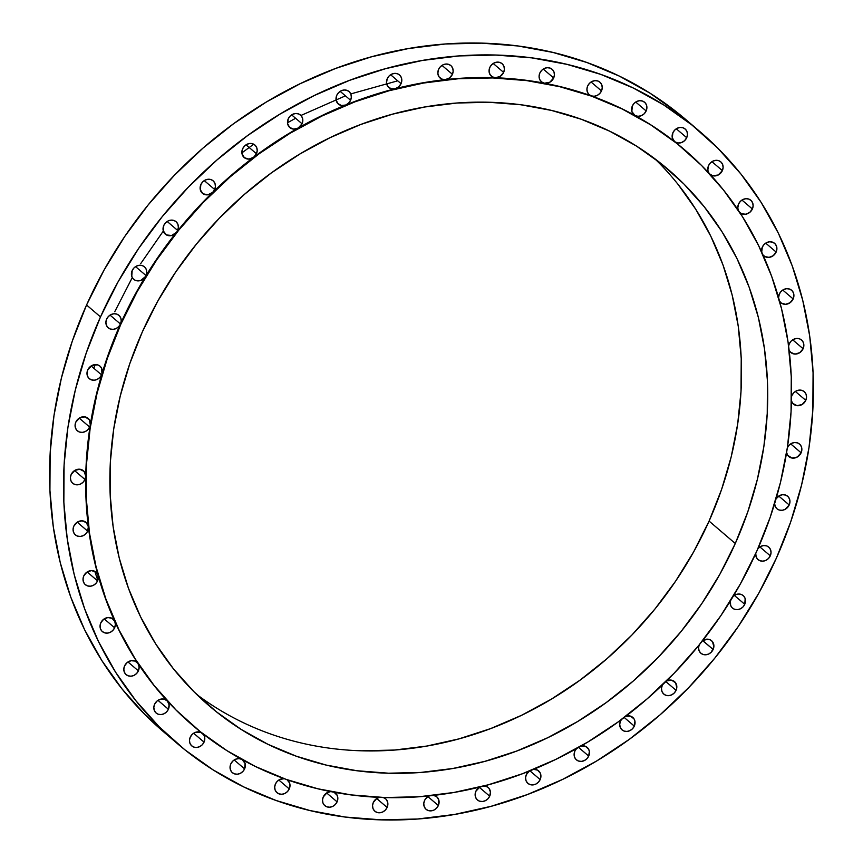<?xml version="1.0" encoding="UTF-8"?>
<svg xmlns="http://www.w3.org/2000/svg" width="863" height="863" viewBox="0 0 863 863"><rect width="100%" height="100%" fill="white"/><g stroke="black" fill="none" stroke-linecap="round" stroke-linejoin="round"><path stroke-width="1.29" d="M770.292 555.815L759.861 546.905L770.292 555.815L768.491 558.469L765.913 560.346L762.946 561.155L760.055 560.777L757.66 559.267L756.139 556.862L755.751 553.474A8.231 7.228 -49.5 0 0 758.027 559.602A8.231 7.228 -49.5 0 0 770.292 555.815A8.231 7.228 -49.5 0 0 768.717 547.099A8.231 7.228 -49.5 0 0 757.941 548.577L760.832 546.355L763.798 545.545L766.7 545.923L769.084 547.433L770.616 549.839L771.037 552.784L770.292 555.815M789.203 504.974L778.771 496.052L789.203 504.974L785.082 509.364L782.277 510.27L779.462 510.087L777.045 508.857L775.362 506.732L774.618 503.668A8.231 7.228 -49.5 0 0 776.937 508.76A8.231 7.228 -49.5 0 0 789.203 504.974A8.231 7.228 -49.5 0 0 787.639 496.247A8.231 7.228 -49.5 0 0 776.096 498.728L779.742 495.513L782.709 494.693L785.61 495.082L787.995 496.581L789.526 498.997L789.947 501.942L789.203 504.974M787.283 447.865L789.084 445.211L791.662 443.334L794.618 442.525L797.52 442.902L799.915 444.413L801.436 446.818L801.856 449.763L801.112 452.795L790.691 443.884L801.112 452.795L797.25 457.056L791.889 458.026L787.66 455.243L786.614 452.482A8.231 7.228 -49.5 0 0 788.847 456.581A8.231 7.228 -49.5 0 0 801.112 452.795A8.231 7.228 -49.5 0 0 799.548 444.078A8.231 7.228 -49.5 0 0 787.369 447.67M805.783 400.356L795.352 391.446L805.783 400.356L802.169 404.477L797.088 405.675L792.806 403.431L791.49 400.971A8.231 7.228 -49.5 0 0 793.518 404.154A8.231 7.228 -49.5 0 0 805.783 400.356A8.231 7.228 -49.5 0 0 804.219 391.64A8.231 7.228 -49.5 0 0 791.954 395.427L793.755 392.773L796.322 390.896L799.289 390.087L802.191 390.475L804.586 391.975L806.107 394.391L806.527 397.336L805.783 400.356M803.108 348.728L792.687 339.817L803.108 348.728L799.742 352.687L794.963 354.089L790.67 352.363L789.127 350.184A8.231 7.228 -49.5 0 0 790.853 352.525A8.231 7.228 -49.5 0 0 803.108 348.728A8.231 7.228 -49.5 0 0 801.544 340.011A8.231 7.228 -49.5 0 0 789.289 343.798L791.08 341.144L793.658 339.267L796.625 338.458L799.526 338.835L801.91 340.346L803.442 342.762L803.863 345.707L803.108 348.728M793.162 298.954L782.741 290.044L793.162 298.954L790.033 302.751L785.557 304.315L781.328 303.075L779.569 301.165A8.231 7.228 -49.5 0 0 780.907 302.751A8.231 7.228 -49.5 0 0 793.162 298.954A8.231 7.228 -49.5 0 0 791.598 290.238A8.231 7.228 -49.5 0 0 779.343 294.024L781.134 291.37L783.712 289.493L786.678 288.684L789.569 289.073L791.964 290.572L793.485 292.989L793.906 295.933L793.162 298.954M776.139 252.061L765.708 243.139L776.139 252.061L773.237 255.675L769.073 257.368L764.952 256.591L762.989 254.919A8.231 7.228 -49.5 0 0 763.874 255.847A8.231 7.228 -49.5 0 0 776.139 252.061A8.231 7.228 -49.5 0 0 774.575 243.334A8.231 7.228 -49.5 0 0 762.309 247.12L764.111 244.466L766.678 242.6L769.645 241.791L772.547 242.169L774.931 243.668L776.463 246.084L776.883 249.029L776.139 252.061M752.374 208.975L741.953 200.065L752.374 208.975L749.71 212.417L745.859 214.207L741.889 213.841L739.71 212.395A8.231 7.228 -49.5 0 0 740.109 212.762A8.231 7.228 -49.5 0 0 752.374 208.975A8.231 7.228 -49.5 0 0 750.81 200.259A8.231 7.228 -49.5 0 0 738.545 204.046L740.346 201.392L742.924 199.515L745.88 198.706L748.782 199.083L751.177 200.594L752.698 202.999L753.119 205.944L752.374 208.975M709.052 173.247A8.231 7.228 -49.5 0 1 708.534 165.664L710.335 163.01L712.903 161.144L715.869 160.324L718.771 160.712L721.166 162.212L722.687 164.628L723.108 167.573L722.363 170.604L711.932 161.683L722.363 170.604L718.243 174.995L712.622 175.718L709.559 173.862L708.415 172.125L707.833 170.076L708.534 165.664A8.231 7.228 -49.5 0 1 720.799 161.877A8.231 7.228 -49.5 0 1 722.363 170.604A8.231 7.228 -49.5 0 1 710.141 174.423M686.711 137.702L676.29 128.792L686.711 137.702L684.488 140.766L681.285 142.665L677.757 142.988L674.661 141.672A378.587 332.697 130.5 0 0 634.963 115.491A378.587 332.697 130.5 0 0 591.263 95.879A378.587 332.697 130.5 0 0 544.456 83.204A378.587 332.697 130.5 0 0 495.481 77.756A378.587 332.697 130.5 0 0 445.351 79.623A378.587 332.697 130.5 0 0 395.081 88.77A378.587 332.697 130.5 0 0 345.696 105.027A378.587 332.697 130.5 0 0 298.199 128.048A378.587 332.697 130.5 0 0 253.56 157.357A378.587 332.697 130.5 0 0 212.676 192.373A378.587 332.697 130.5 0 0 176.397 232.384A378.587 332.697 130.5 0 0 145.448 276.57A378.587 332.697 130.5 0 0 120.475 324.024L110.043 315.114L120.475 324.024A378.587 332.697 130.5 0 0 101.963 373.787A8.231 7.228 -49.5 0 1 101.564 374.876L91.133 365.966L101.564 374.876L99.763 377.53L97.185 379.407L94.218 380.216L91.327 379.828L88.932 378.328L87.411 375.912L86.99 372.967L87.735 369.947A8.231 7.228 -49.5 0 1 99.989 366.149A8.231 7.228 -49.5 0 1 101.963 373.787A378.587 332.697 130.5 0 0 90.302 424.855A8.231 7.228 -49.5 0 1 89.644 427.045L79.223 418.134L89.644 427.045L87.853 429.698L85.275 431.576L82.309 432.385L79.418 432.007L77.023 430.497L75.502 428.091L75.081 425.146L75.825 422.115A8.231 7.228 -49.5 0 1 88.08 418.328A8.231 7.228 -49.5 0 1 90.302 424.855A378.587 332.697 130.5 0 0 85.728 476.171A8.231 7.228 -49.5 0 1 84.973 479.483L74.552 470.572L84.973 479.483L83.182 482.137L80.604 484.014L77.638 484.823L74.747 484.445L72.352 482.935L70.831 480.518L70.41 477.573L71.154 474.553A8.231 7.228 -49.5 0 1 83.409 470.756A8.231 7.228 -49.5 0 1 85.728 476.171A378.587 332.697 130.5 0 0 88.339 526.7A8.231 7.228 -49.5 0 1 87.648 531.112L77.217 522.201L87.648 531.112L85.847 533.766L83.269 535.643L80.313 536.452L77.411 536.074L75.016 534.564L73.495 532.147L73.075 529.202L73.819 526.182A8.231 7.228 -49.5 0 1 86.084 522.385A8.231 7.228 -49.5 0 1 88.339 526.7A378.587 332.697 130.5 0 0 98.08 575.416A8.231 7.228 -49.5 0 1 97.595 580.885L87.174 571.975L97.595 580.885L95.793 583.539L93.215 585.416L90.259 586.225L87.357 585.848L84.962 584.337L83.441 581.921L83.021 578.976L83.765 575.955A8.231 7.228 -49.5 0 1 96.03 572.158A8.231 7.228 -49.5 0 1 98.08 575.416A378.587 332.697 130.5 0 0 114.747 621.328A8.231 7.228 -49.5 0 1 114.628 627.789L104.196 618.879L114.628 627.789L112.826 630.443L110.248 632.32L107.282 633.129L104.391 632.741L101.996 631.241L100.475 628.825L100.054 625.88L100.798 622.859A8.231 7.228 -49.5 0 1 113.053 619.062A8.231 7.228 -49.5 0 1 114.747 621.328A378.587 332.697 130.5 0 0 138.004 663.485A8.231 7.228 -49.5 0 1 138.382 670.864L127.961 661.953L138.382 670.864L136.591 673.518L134.013 675.395L131.047 676.204L128.156 675.826L125.761 674.316L124.24 671.91L123.819 668.965L124.563 665.934A8.231 7.228 -49.5 0 1 136.818 662.148A8.231 7.228 -49.5 0 1 138.004 663.485A378.587 332.697 130.5 0 0 167.379 701.047A8.231 7.228 -49.5 0 1 168.393 709.246L157.972 700.335L168.393 709.246L166.602 711.899L164.024 713.777L161.057 714.586L158.166 714.208L155.772 712.698L154.25 710.281L153.83 707.336L154.574 704.316A8.231 7.228 -49.5 0 1 166.829 700.519A8.231 7.228 -49.5 0 1 167.379 701.047A378.587 332.697 130.5 0 0 192.46 725.211A378.587 332.697 130.5 0 0 192.525 725.265A378.587 332.697 -49.5 0 1 167.379 701.047L169.094 704.834L168.393 709.246A8.231 7.228 -49.5 0 1 156.138 713.032A8.231 7.228 -49.5 0 1 154.574 704.316L157.012 701.058L160.54 699.192L164.304 699.192L167.379 701.047A378.587 332.697 -49.5 0 1 138.004 663.485L139.126 667.002L138.382 670.864A8.231 7.228 -49.5 0 1 126.127 674.65A8.231 7.228 -49.5 0 1 124.563 665.934L127.217 662.493L131.079 660.702L135.038 661.069L138.004 663.485A378.587 332.697 -49.5 0 1 114.747 621.328L115.383 624.478L114.628 627.789A8.231 7.228 -49.5 0 1 102.363 631.576A8.231 7.228 -49.5 0 1 100.798 622.859L103.689 619.235L107.864 617.541L111.985 618.318L114.747 621.328A378.587 332.697 -49.5 0 1 98.08 575.416L97.595 580.885A8.231 7.228 -49.5 0 1 85.329 584.672A8.231 7.228 -49.5 0 1 83.765 575.955L86.893 572.158L91.381 570.594L95.61 571.835L98.08 575.416A378.587 332.697 -49.5 0 1 88.339 526.7L87.648 531.112A8.231 7.228 -49.5 0 1 75.383 534.898A8.231 7.228 -49.5 0 1 73.819 526.182L77.185 522.223L81.974 520.821L86.257 522.547L88.339 526.7A378.587 332.697 -49.5 0 1 85.728 476.171L84.973 479.483A8.231 7.228 -49.5 0 1 72.719 483.269A8.231 7.228 -49.5 0 1 71.154 474.553L74.768 470.432L79.838 469.235L84.132 471.478L85.728 476.171A378.587 332.697 -49.5 0 1 90.302 424.855A8.231 7.228 -49.5 0 1 89.644 427.045A8.231 7.228 -49.5 0 1 77.39 430.831A8.231 7.228 -49.5 0 1 75.825 422.115L79.687 417.854L85.038 416.883L89.267 419.666L90.302 424.855A378.587 332.697 -49.5 0 1 101.963 373.787A8.231 7.228 -49.5 0 1 101.564 374.876A8.231 7.228 -49.5 0 1 89.299 378.663A8.231 7.228 -49.5 0 1 87.735 369.947L91.856 365.545L97.465 364.822L99.881 366.063L101.575 368.177L101.963 373.787A378.587 332.697 -49.5 0 1 120.475 324.024L118.673 326.678L116.095 328.555L113.129 329.364L110.237 328.986L107.843 327.476L106.322 325.071L105.901 322.126L106.645 319.094A8.231 7.228 -49.5 0 1 118.9 315.308A8.231 7.228 -49.5 0 1 120.475 324.024A378.587 332.697 -49.5 0 1 145.448 276.57L140.831 280.399L137.983 280.896L135.275 280.302L133.107 278.706L131.759 276.322L132.168 270.604A8.231 7.228 -49.5 0 1 144.434 266.818A8.231 7.228 -49.5 0 1 145.998 275.534L135.567 266.624L145.998 275.534A8.231 7.228 -49.5 0 1 145.448 276.57A378.587 332.697 -49.5 0 1 176.397 232.384L171.64 235.513L166.43 234.93L163.301 230.928L163.787 225.459A8.231 7.228 -49.5 0 1 176.052 221.672A8.231 7.228 -49.5 0 1 177.616 230.389L167.195 221.478L177.616 230.389A8.231 7.228 -49.5 0 1 176.397 232.384A378.587 332.697 -49.5 0 1 212.676 192.373L207.897 194.79L203.053 193.787L200.302 189.784L200.863 184.585A8.231 7.228 -49.5 0 1 213.118 180.799A8.231 7.228 -49.5 0 1 214.682 189.515L204.261 180.604L214.682 189.515L212.676 192.373A378.587 332.697 -49.5 0 1 253.56 157.357L248.846 159.094L244.402 157.702L242.018 153.743L242.622 148.803A8.231 7.228 -49.5 0 1 254.887 145.016A8.231 7.228 -49.5 0 1 256.451 153.733L246.031 144.822L256.451 153.733L253.56 157.357A378.587 332.697 -49.5 0 1 298.199 128.048L293.647 129.126L289.623 127.411L287.584 123.528L288.242 118.846A8.231 7.228 -49.5 0 1 300.497 115.059A8.231 7.228 -49.5 0 1 302.061 123.787L291.64 114.876L302.061 123.787L298.199 128.048A378.587 332.697 -49.5 0 1 345.696 105.027L341.381 105.502L337.789 103.528L336.074 99.741L336.764 95.329A8.231 7.228 -49.5 0 1 349.03 91.543A8.231 7.228 -49.5 0 1 350.594 100.259L340.173 91.349L350.594 100.259L348.587 103.129L345.696 105.027A378.587 332.697 -49.5 0 1 395.081 88.77L391.068 88.706L387.919 86.527L386.505 82.859L387.228 78.727A8.231 7.228 -49.5 0 1 399.493 74.941A8.231 7.228 -49.5 0 1 401.058 83.657L390.626 74.747L401.058 83.657L398.62 86.915L395.081 88.77A378.587 332.697 -49.5 0 1 445.351 79.623L441.694 79.072L438.976 76.753L437.843 73.236L438.587 69.374A8.231 7.228 -49.5 0 1 450.853 65.588A8.231 7.228 -49.5 0 1 452.417 74.304L441.996 65.394L452.417 74.304L449.526 77.929L445.351 79.623A378.587 332.697 -49.5 0 1 495.481 77.756L492.223 76.807L489.925 74.401L489.051 71.057L489.806 67.465A8.231 7.228 -49.5 0 1 502.072 63.679A8.231 7.228 -49.5 0 1 503.636 72.406L493.215 63.484L503.636 72.406L500.27 76.354L495.481 77.756A378.587 332.697 -49.5 0 1 544.456 83.204L541.619 81.942L539.72 79.504L539.084 76.354L539.839 73.042A8.231 7.228 -49.5 0 1 552.104 69.256A8.231 7.228 -49.5 0 1 553.668 77.972L543.248 69.062L553.668 77.972L549.807 82.233L544.456 83.204A378.587 332.697 -49.5 0 1 591.263 95.879L588.868 94.369L587.347 91.953L586.926 89.008L587.671 85.987A8.231 7.228 -49.5 0 1 599.936 82.19A8.231 7.228 -49.5 0 1 601.5 90.917L591.069 82.007L601.5 90.917L599.699 93.571L597.12 95.448L594.165 96.257L591.263 95.879A378.587 332.697 -49.5 0 1 634.963 115.491L631.835 111.5L632.32 106.03A8.231 7.228 -49.5 0 1 644.585 102.244A8.231 7.228 -49.5 0 1 646.15 110.96L635.718 102.05L646.15 110.96L644.143 113.819L641.252 115.718L637.994 116.311L634.963 115.491A378.587 332.697 -49.5 0 1 674.661 141.672L672.277 137.713L672.881 132.773A8.231 7.228 -49.5 0 1 685.146 128.986A8.231 7.228 -49.5 0 1 686.711 137.702A8.231 7.228 -49.5 0 1 674.661 141.672A378.587 332.697 -49.5 0 1 684.542 149.752A378.587 332.697 130.5 0 0 684.478 149.698A378.587 332.697 130.5 0 0 674.661 141.672A8.231 7.228 -49.5 0 1 674.445 141.489A8.231 7.228 -49.5 0 1 672.881 132.773L674.683 130.119L677.261 128.242L680.217 127.433L683.118 127.81L685.513 129.321L687.034 131.726L687.455 134.671L686.711 137.702M587.671 85.987L589.472 83.333L592.04 81.456L595.006 80.647L597.908 81.025L600.303 82.535L601.824 84.941L602.245 87.886L601.5 90.917A8.231 7.228 -49.5 0 1 591.263 95.879A8.231 7.228 -49.5 0 1 589.235 94.703A8.231 7.228 -49.5 0 1 587.671 85.987L587.671 85.987M489.806 67.465L491.608 64.811L494.186 62.945L497.142 62.136L500.044 62.514L502.439 64.013L503.96 66.429L504.38 69.374L503.636 72.406A8.231 7.228 -49.5 0 1 495.481 77.756A8.231 7.228 -49.5 0 1 491.371 76.192A8.231 7.228 -49.5 0 1 489.806 67.465L489.806 67.465M387.228 78.727L389.03 76.073L391.597 74.196L394.564 73.387L397.465 73.765L399.86 75.275L401.381 77.692L401.802 80.626L401.058 83.657A8.231 7.228 -49.5 0 1 395.081 88.77A8.231 7.228 -49.5 0 1 388.792 87.454A8.231 7.228 -49.5 0 1 387.228 78.727L387.228 78.727M288.242 118.846L290.033 116.192L292.611 114.326L295.578 113.517L298.469 113.894L300.863 115.405L302.384 117.81L302.805 120.755L302.061 123.787A8.231 7.228 -49.5 0 1 298.199 128.048A8.231 7.228 -49.5 0 1 289.806 127.573A8.231 7.228 -49.5 0 1 288.242 118.846L288.242 118.846M242.622 148.803L244.423 146.149L247.001 144.272L249.957 143.463L252.859 143.841L255.254 145.351L256.775 147.767L257.196 150.712L256.451 153.733A8.231 7.228 -49.5 0 1 253.56 157.357A8.231 7.228 -49.5 0 1 244.186 157.53A8.231 7.228 -49.5 0 1 242.622 148.803L242.622 148.803M200.863 184.585L202.654 181.931L205.232 180.054L208.199 179.245L211.09 179.623L213.485 181.133L215.006 183.539L215.426 186.484L214.682 189.515A8.231 7.228 -49.5 0 1 212.676 192.373A8.231 7.228 -49.5 0 1 202.427 193.301A8.231 7.228 -49.5 0 1 200.863 184.585L200.863 184.585M163.787 225.459L165.588 222.805L168.166 220.928L171.122 220.119L174.024 220.497L176.419 222.007L177.94 224.423L178.361 227.368L177.616 230.389A8.231 7.228 -49.5 0 1 176.397 232.384A8.231 7.228 -49.5 0 1 165.351 234.186A8.231 7.228 -49.5 0 1 163.787 225.459L163.787 225.459M202.643 733.561A8.231 7.228 -49.5 0 1 204.046 742.137L193.625 733.226L204.046 742.137L202.255 744.791L199.677 746.668L196.71 747.477L193.808 747.099L191.424 745.589L189.892 743.183L189.472 740.238L190.227 737.207A8.231 7.228 -49.5 0 1 201.888 732.967M190.227 737.207L192.438 734.143L195.653 732.245L200.82 732.385L203.808 734.974L204.66 737.196L204.046 742.137A8.231 7.228 -49.5 0 1 191.791 745.923A8.231 7.228 -49.5 0 1 190.227 737.207L190.227 737.207M744.758 604.305L734.337 595.394L744.758 604.305L742.967 606.959L740.389 608.836L737.423 609.645L734.532 609.267L732.137 607.757L730.616 605.351L730.411 600.907A8.231 7.228 -49.5 0 0 732.504 608.091A8.231 7.228 -49.5 0 0 744.758 604.305A8.231 7.228 -49.5 0 0 743.194 595.589A8.231 7.228 -49.5 0 0 733.28 596.193L736.096 594.51L738.955 594.014L741.651 594.607L743.83 596.204L745.168 598.588L744.758 604.305M700.832 653.194L700.885 653.237A8.231 7.228 -49.5 0 0 713.14 649.451L702.611 640.616A8.231 7.228 -49.5 0 1 711.576 640.724A8.231 7.228 -49.5 0 1 713.14 649.451L702.719 640.54L708.005 639.203L710.497 639.979L712.46 641.651L713.863 646.7L711.349 652.104L708.771 653.981L705.805 654.79L702.914 654.413L700.519 652.903L698.998 650.486L698.577 647.541L699.321 644.521M663.755 694.068L663.809 694.111A8.231 7.228 -49.5 0 0 676.074 690.324L676.786 687.714L675.621 682.838L671.597 680.184L666.495 680.929A8.231 7.228 -49.5 0 1 674.51 681.608A8.231 7.228 -49.5 0 1 676.074 690.324L665.848 681.587L676.074 690.324L674.273 692.978L671.694 694.855L668.739 695.664L665.837 695.287L663.442 693.776L661.921 691.371L661.5 688.426L662.245 685.395A8.231 7.228 -49.5 0 1 662.547 684.78M663.809 694.111A8.231 7.228 -49.5 0 1 662.245 685.395L663.108 683.874M625.783 716.258A8.231 7.228 -49.5 0 1 632.741 717.38A8.231 7.228 -49.5 0 1 634.305 726.107L624.197 717.466L634.305 726.107L632.503 728.76L629.936 730.637L626.97 731.446L624.068 731.069L621.684 729.559L620.152 727.142L619.731 724.208L620.475 721.177A8.231 7.228 -49.5 0 1 621.425 719.537M625.643 716.312L630.465 716.128L634.068 718.944L634.92 721.166L634.305 726.107A8.231 7.228 -49.5 0 1 622.04 729.893A8.231 7.228 -49.5 0 1 620.475 721.177L621.694 719.181M580.972 745.977L585.47 746.312L588.642 749.246L589.353 751.382L588.695 756.064L578.588 747.423L588.695 756.064L586.894 758.717L584.316 760.583L581.36 761.393L578.458 761.015L576.063 759.516L574.542 757.099L574.122 754.154L574.866 751.123A8.231 7.228 -49.5 0 1 576.603 748.534L574.866 751.123A8.231 7.228 -49.5 0 0 576.43 759.85A8.231 7.228 -49.5 0 0 588.695 756.064A8.231 7.228 -49.5 0 0 587.131 747.336A8.231 7.228 -49.5 0 0 581.198 745.934M533.668 769.311A8.231 7.228 -49.5 0 1 538.598 770.853A8.231 7.228 -49.5 0 1 540.162 779.58L529.925 770.832L540.162 779.58L538.361 782.234L535.794 784.111L532.827 784.92L529.925 784.543L527.53 783.032L526.009 780.616L525.589 777.671L526.333 774.65A8.231 7.228 -49.5 0 1 529.008 771.198M484.175 785.902A8.231 7.228 -49.5 0 1 488.134 787.455A8.231 7.228 -49.5 0 1 489.699 796.182L479.278 787.272L489.699 796.182L487.908 798.836L485.33 800.713L482.363 801.522L479.472 801.144L477.077 799.634L475.556 797.218L475.135 794.284L475.88 791.252A8.231 7.228 -49.5 0 1 479.612 787.067M483.895 785.891L487.617 787.056L489.019 788.383L490.432 792.051L489.699 796.182A8.231 7.228 -49.5 0 1 477.444 799.969A8.231 7.228 -49.5 0 1 475.88 791.252L479.99 786.851M438.339 805.535L427.919 796.625L438.339 805.535L436.549 808.189L433.97 810.066L431.004 810.875L428.102 810.497L425.718 808.987L424.186 806.571L423.765 803.626L424.51 800.605A8.231 7.228 -49.5 0 1 429.418 795.837L425.729 798.609L424.51 800.605A8.231 7.228 -49.5 0 0 426.085 809.321A8.231 7.228 -49.5 0 0 438.339 805.535A8.231 7.228 -49.5 0 0 436.775 796.808L438.749 799.807L438.339 805.535M433.733 795.362A8.231 7.228 -49.5 0 1 436.775 796.808L433.474 795.319M383.161 797.434L386.009 799.149L387.649 802.105L387.12 807.444L376.7 798.534L387.12 807.444L385.329 810.098L382.751 811.975L379.785 812.784L376.883 812.396L374.499 810.896L372.967 808.48L372.546 805.535L373.301 802.514A8.231 7.228 -49.5 0 1 379.461 797.347L376.667 798.555L373.301 802.514A8.231 7.228 -49.5 0 0 374.866 811.231A8.231 7.228 -49.5 0 0 387.12 807.444A8.231 7.228 -49.5 0 0 385.556 798.717A8.231 7.228 -49.5 0 0 383.366 797.498M333.981 792.169L337.217 795.406L337.843 798.555L337.088 801.867L326.667 792.957L337.088 801.867L335.297 804.521L332.719 806.398L329.752 807.207L326.85 806.829L324.466 805.319L322.935 802.914L322.514 799.969L323.258 796.937A8.231 7.228 -49.5 0 1 330.756 791.587L327.131 792.676L323.258 796.937A8.231 7.228 -49.5 0 0 324.833 805.654A8.231 7.228 -49.5 0 0 337.088 801.867A8.231 7.228 -49.5 0 0 335.524 793.151A8.231 7.228 -49.5 0 0 334.1 792.223M242.859 760.001A8.231 7.228 -49.5 0 1 243.042 760.163A8.231 7.228 -49.5 0 1 244.607 768.879L234.186 759.969L244.607 768.879L242.816 771.533L240.238 773.41L237.271 774.219L234.38 773.841L231.985 772.331L230.464 769.925L230.043 766.98L230.788 763.949A8.231 7.228 -49.5 0 1 241.004 758.987M276.947 792.666L277.001 792.719A8.231 7.228 -49.5 0 0 289.256 788.922L290.011 785.902L289.58 782.957L286.958 779.656A8.231 7.228 -49.5 0 1 287.692 780.206A8.231 7.228 -49.5 0 1 289.256 788.922L278.835 780.012L289.256 788.922L287.465 791.576L284.887 793.453L281.921 794.262L279.029 793.884L276.635 792.374L275.114 789.969L274.693 787.024L275.437 783.992A8.231 7.228 -49.5 0 1 284.283 778.696M277.001 792.719A8.231 7.228 -49.5 0 1 275.437 783.992L277.228 781.339L279.806 779.462L284.272 778.696M397.735 80.82L350.777 93.916M345.427 95.847L300.939 115.469M295.621 118.274L287.498 122.762M253.7 144.207L241.888 152.87M162.708 231.92L140.701 263.625M132.104 277.929L114.736 311.737M699.925 131.618L685.988 119.709A402.363 353.593 130.5 0 0 86.57 304.995L100.496 316.904A402.363 353.593 -49.5 0 1 699.925 131.618A402.363 353.593 -49.5 0 1 776.43 558.005L790.724 521.845L801.619 484.866L809.019 447.433L812.849 409.903L813.075 372.643L809.699 335.998L802.741 300.335L792.277 265.998L778.404 233.301L761.252 202.578L741.004 174.121L717.833 148.188L691.975 125.049L663.669 104.919L633.205 87.983L600.853 74.423L566.948 64.358L531.802 57.875L495.761 55.059L459.159 55.922L422.363 60.464L385.729 68.63L349.591 80.345L314.315 95.513L280.238 113.959L247.681 135.523L216.958 160L188.371 187.152L162.19 216.71L138.673 248.393L118.048 281.899L100.496 316.904L86.57 304.995A402.363 353.593 130.5 0 0 163.075 731.382L177.012 743.291A402.363 353.593 -49.5 0 1 100.496 316.904L86.214 353.064L75.308 390.044L67.907 427.476L64.078 465.006L63.851 502.266L67.238 538.911L74.196 574.575L84.66 608.911L98.533 641.608L115.674 672.331L135.933 700.788L159.105 726.722L184.962 749.861L213.258 769.99L243.733 786.927L276.074 800.486L309.979 810.551L345.124 817.034L381.176 819.85L417.768 818.987L454.564 814.445L491.209 806.279L527.336 794.564L562.611 779.397L596.7 760.95L629.256 739.386L659.979 714.909L688.566 687.757L714.737 658.199L738.253 626.516L758.89 593.01L776.43 558.005A402.363 353.593 -49.5 0 1 177.012 743.291M196.678 694.424A352.978 310.195 130.5 0 0 709.084 521.09L735.287 543.496A352.978 310.195 -49.5 0 1 209.429 706.042A352.978 310.195 -49.5 0 1 142.309 331.985L157.702 301.273L175.804 271.877L196.43 244.089L219.396 218.156L244.477 194.337L271.424 172.87L299.99 153.948L329.882 137.756L360.831 124.455L392.525 114.175L424.672 107.012L456.959 103.031L489.062 102.276L520.68 104.747L551.511 110.432L581.263 119.256L609.634 131.165L636.365 146.009L661.187 163.679L683.874 183.97L704.197 206.721L721.975 231.694L737.013 258.641L749.181 287.325L758.361 317.455L764.467 348.738L767.434 380.885L767.239 413.571L763.874 446.495L757.38 479.332L747.822 511.77L735.287 543.496L719.893 574.208L701.792 603.593L681.166 631.392L658.199 657.326L633.118 681.134L606.171 702.611L577.606 721.533L547.714 737.714L516.764 751.015L485.06 761.295L452.924 768.469L420.637 772.45L388.533 773.205L356.915 770.735L326.085 765.05L296.333 756.215L267.962 744.316L241.23 729.462L216.408 711.802L193.722 691.5L173.398 668.76L155.62 643.787L140.583 616.829L128.414 588.156L119.234 558.027L113.129 526.743L110.162 494.596L110.356 461.91L113.722 428.987L120.216 396.149L129.774 363.701L142.309 331.985A352.978 310.195 -49.5 0 1 668.167 169.439A352.978 310.195 -49.5 0 1 735.287 543.496L709.084 521.09A352.978 310.195 130.5 0 0 654.715 158.652L657.671 161.575M756.797 551.166A378.587 332.697 -49.5 0 1 192.794 725.503A378.587 332.697 -49.5 0 1 120.798 324.305A378.587 332.697 -49.5 0 1 684.801 149.979A378.587 332.697 -49.5 0 1 756.797 551.166L770.238 517.142L780.497 482.352L787.455 447.131L791.058 411.813L791.274 376.753L788.092 342.277L781.544 308.727L771.695 276.408L758.642 245.653L742.514 216.742L723.453 189.957L701.651 165.567L677.326 143.797L650.691 124.855L622.029 108.921L591.597 96.16L559.688 86.688L526.624 80.593L492.708 77.94L458.275 78.749L423.647 83.021L389.17 90.712L355.178 101.737L321.985 115.998L289.914 133.355L259.278 153.657L230.378 176.678L203.485 202.222L178.846 230.033L156.721 259.849L137.314 291.37L120.798 324.305L107.357 358.339L97.098 393.129L90.14 428.35L86.537 463.658L86.322 498.717L89.504 533.194L96.052 566.754L105.901 599.062L118.954 629.828L135.081 658.739L154.143 685.513L175.944 709.915L200.27 731.684L226.904 750.627L255.567 766.56L285.998 779.321L317.908 788.793L350.971 794.888L384.887 797.541L419.321 796.722L453.949 792.461L488.426 784.769L522.417 773.744L555.61 759.483L587.681 742.115L618.307 721.824L647.218 698.793L674.111 673.248L698.75 645.438L720.875 615.632L740.281 584.1L756.797 551.166M106.645 319.094L108.447 316.441L111.014 314.564L113.981 313.754L116.883 314.132L119.267 315.642L120.798 318.048L121.219 320.993L120.475 324.024A8.231 7.228 -49.5 0 1 108.209 327.811A8.231 7.228 -49.5 0 1 106.645 319.094M132.168 270.604L133.97 267.951L136.537 266.074L139.504 265.265L142.406 265.642L144.801 267.152L146.322 269.558L146.742 272.503L145.998 275.534A8.231 7.228 -49.5 0 1 145.448 276.57A8.231 7.228 -49.5 0 1 133.733 279.321A8.231 7.228 -49.5 0 1 132.168 270.604M336.764 95.329L338.566 92.675L341.144 90.809L344.11 89.989L347.002 90.378L349.396 91.877L350.917 94.294L351.338 97.239L350.594 100.259A8.231 7.228 -49.5 0 1 345.696 105.027A8.231 7.228 -49.5 0 1 338.339 104.056A8.231 7.228 -49.5 0 1 336.764 95.329M438.587 69.374L440.389 66.721L442.967 64.844L445.923 64.035L448.825 64.423L451.22 65.922L452.741 68.339L453.161 71.284L452.417 74.304A8.231 7.228 -49.5 0 1 445.351 79.623A8.231 7.228 -49.5 0 1 440.152 78.102A8.231 7.228 -49.5 0 1 438.587 69.374M539.839 73.042L541.64 70.388L544.219 68.511L547.174 67.702L550.076 68.08L552.471 69.59L553.992 71.996L554.413 74.941L553.668 77.972A8.231 7.228 -49.5 0 1 544.456 83.204A8.231 7.228 -49.5 0 1 541.403 81.758A8.231 7.228 -49.5 0 1 539.839 73.042M632.32 106.03L634.122 103.377L636.7 101.5L639.656 100.691L642.557 101.068L644.952 102.578L646.473 104.984L646.894 107.929L646.15 110.96A8.231 7.228 -49.5 0 1 634.963 115.491A8.231 7.228 -49.5 0 1 633.884 114.747A8.231 7.228 -49.5 0 1 632.32 106.03M738.34 210.335L737.8 207.907L738.545 204.046A8.231 7.228 -49.5 0 0 738.34 210.335M761.705 252.093L762.309 247.12A8.231 7.228 -49.5 0 0 761.705 252.093M778.577 297.649L779.343 294.024A8.231 7.228 -49.5 0 0 778.588 297.649M788.609 346.106L789.289 343.798A8.231 7.228 -49.5 0 0 788.609 346.106M791.403 397.066L791.954 395.427A8.231 7.228 -49.5 0 0 791.576 396.451M533.399 769.332L537.52 770.109L540.292 773.119L540.821 777.39L540.162 779.58A8.231 7.228 -49.5 0 1 527.897 783.367A8.231 7.228 -49.5 0 1 526.333 774.65L529.709 770.691M241.974 759.418L245.092 763.421L244.607 768.879A8.231 7.228 -49.5 0 1 232.352 772.665A8.231 7.228 -49.5 0 1 230.788 763.949L232.794 761.09L235.685 759.192L238.932 758.599L241.974 759.418M692.87 125.771L678.038 113.139L649.742 93.01L619.267 76.073L586.926 62.514L553.021 52.449L517.876 45.966L481.824 43.15L445.232 44.013L408.436 48.555L371.791 56.721L335.664 68.436L300.389 83.603L266.3 102.05L233.744 123.614L203.021 148.091L174.434 175.243L148.263 204.801L124.747 236.484L104.11 269.99L86.57 304.995L72.276 341.155L61.381 378.134L53.981 415.567L50.151 453.097L49.925 490.357L53.301 527.002L60.259 562.665L70.723 597.002L84.596 629.699L101.748 660.422L121.996 688.879L145.167 714.812L163.344 731.608M677.994 184.315L695.761 209.288L710.81 236.246L722.978 264.919L732.158 295.049L738.264 326.333L741.231 358.479L741.026 391.166L737.671 424.089L731.177 456.926L721.619 489.364L709.084 521.09L693.69 551.802L675.589 581.198L654.963 608.987L631.996 634.92L606.916 658.739L579.968 680.206L551.403 699.127L521.511 715.319L490.562 728.62L458.857 738.901L426.721 746.064L394.434 750.044L362.331 750.799M94.941 364.618L93.873 368.307M94.779 571.328L97.799 580.378M700.885 653.237A8.231 7.228 -49.5 0 1 699.127 644.963"/></g></svg>
